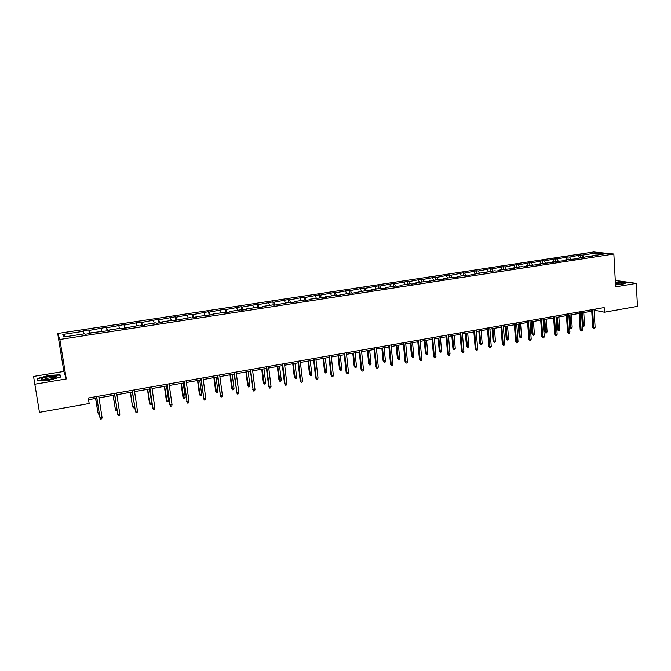 <?xml version="1.0" encoding="UTF-8"?>
<svg xmlns="http://www.w3.org/2000/svg" width="671" height="671" viewBox="0 0 671 671"><rect width="100%" height="100%" fill="white"/><g stroke="black" fill="none" stroke-linecap="round" stroke-linejoin="round"><path stroke-width="1.01" d="M34.699 384.231L66.261 378.939L63.854 371.44L33.55 376.448L39.438 412.329L89.168 403.523L88.295 398.004L604.168 307.57L604.437 312.216L637.45 306.362L636.301 283.363L615.282 280.436M63.854 371.44L57.698 333.495L593.684 251.969L613.856 254.032L59.862 339.459L57.698 333.495M83.867 333.915L83.053 330.82L88.782 329.947L89.36 333.646M65.708 336.699L62.806 334.468L83.338 331.331M89.746 333.588L88.782 329.947M89.084 330.451L106.521 327.247L107.083 330.92M107.578 330.845L106.521 327.247M106.882 327.733L124.051 324.571L124.596 328.228M125.2 328.136L124.051 324.571M124.471 325.049L141.363 321.929L141.9 325.569M142.613 325.46L141.363 321.929M141.849 322.399L158.482 319.321L159.002 322.936M159.824 322.81L158.482 319.321M159.027 319.773L175.399 316.737L175.903 320.335M176.834 320.193L175.399 316.737M176.003 317.182L192.124 314.187L192.611 317.769M193.642 317.609L192.787 314.624L192.124 314.187M192.787 314.624L208.656 311.671L209.126 315.227M210.258 315.051L209.369 312.09L208.656 311.671M209.369 312.09L225.003 309.172L225.456 312.72M226.681 312.527L225.766 309.583L225.003 309.172M225.766 309.583L241.157 306.714L241.602 310.237M242.919 310.036L241.971 307.108L241.157 306.714M241.971 307.108L257.127 304.273L257.538 307.586M258.972 307.561L258 304.659L257.127 304.273M258 304.659L272.921 301.866L273.29 304.928M274.842 305.12L273.843 302.244L272.921 301.866M273.843 302.244L288.538 299.484L288.891 302.428M290.535 302.713L289.503 299.853L288.538 299.484M289.503 299.853L303.988 297.127L304.324 300.054M306.051 300.323L304.995 297.488L303.988 297.127M304.995 297.488L319.262 294.804L319.581 297.714M321.367 297.89L320.319 295.148L319.262 294.804M320.319 295.148L334.368 292.497L334.678 295.391M336.49 295.408L335.466 292.833L334.368 292.497M335.466 292.833L349.306 290.216L349.616 293.101M351.436 292.967L350.455 290.543L349.306 290.216M350.455 290.543L364.085 287.968L364.378 290.828M366.232 290.56L365.276 288.287L364.085 287.968M365.276 288.287L378.704 285.737L378.989 288.589M380.902 288.295L379.937 286.047L378.704 285.737M379.937 286.047L393.172 283.531L393.441 286.366M395.429 286.064L394.439 283.833L393.172 283.531M394.439 283.833L407.473 281.35L407.742 284.177M409.788 283.858L408.79 281.635L407.473 281.35M408.79 281.635L421.631 279.186L421.891 282.005M424.005 281.677L422.982 279.471L421.631 279.186M422.982 279.471L435.638 277.056L435.882 279.849M438.062 279.513L437.031 277.324L435.638 277.056M437.031 277.324L449.495 274.942L449.738 277.727M451.977 277.383L450.92 275.202L449.495 274.942M450.92 275.202L463.208 272.845L463.443 275.622M465.741 275.269L464.676 273.105L463.208 272.845M464.676 273.105L476.779 270.782L477.006 273.533M479.362 273.172L478.28 271.025L476.779 270.782M478.28 271.025L490.207 268.727L490.426 271.478M492.841 271.101L491.742 268.97L490.207 268.727M491.742 268.97L503.502 266.706L503.703 269.432M506.186 269.054L505.07 266.941L503.502 266.706M505.07 266.941L516.653 264.701L516.855 267.419M519.388 267.024L518.255 264.928L516.653 264.701M518.255 264.928L529.679 262.713L529.872 265.414M532.455 265.02L531.315 262.931L529.679 262.713M531.315 262.931L542.571 260.742L542.747 263.443M545.389 263.032L544.231 260.96L542.571 260.742M544.231 260.96L555.328 258.796L555.504 261.48M558.197 261.069L557.022 259.006L555.328 258.796M557.022 259.006L567.96 256.876L568.127 259.543M570.87 259.123L569.679 257.077L567.96 256.876M569.679 257.077L580.457 254.963L580.625 257.622M583.418 257.194L582.218 255.156L580.457 254.963M582.218 255.156L596.284 253.009L604.865 253.898L590.639 256.087L592.459 256.28L586.588 256.708L575.651 258.872L565.158 259.996L566.911 260.214L562.776 260.851L552.225 261.984L553.944 262.21L539.149 263.988L540.843 264.223L525.938 266.018L527.599 266.261L523.321 266.915L521.677 266.672L512.594 268.073L514.221 268.316L499.107 270.145L500.692 270.396L496.33 271.067L494.753 270.807L485.477 272.233L487.029 272.493L481.073 272.912L468.761 275.303L467.251 275.035L457.773 276.486L459.258 276.762L454.745 277.459L453.277 277.182L443.699 278.65L445.141 278.935L440.587 279.639L439.161 279.346L426.27 281.837L424.877 281.543L415.089 283.045L416.456 283.347L411.801 284.068L410.451 283.758L400.553 285.276L401.87 285.586L397.165 286.316L395.856 285.997L385.859 287.532L387.133 287.859L382.378 288.589L381.111 288.262L370.996 289.813L372.229 290.149L366.198 290.551L352.292 293.21L351.118 292.866L336.993 295.567L335.861 295.215L325.401 296.817L326.5 297.178L309.859 299.207L310.916 299.576L305.884 300.348L304.844 299.979L294.141 301.623L295.148 302L290.057 302.78L289.067 302.395L274.053 305.246L273.114 304.852L262.168 306.53L263.066 306.932L257.857 307.737L256.976 307.326L245.896 309.029L246.743 309.44L241.476 310.254L240.646 309.834L229.44 311.554L230.237 311.981L224.902 312.803L224.122 312.376L212.791 314.112L213.529 314.548L195.949 316.704L196.628 317.148L191.168 317.987L190.505 317.534L173.999 320.629L173.395 320.168L161.652 321.971L162.214 322.441L156.628 323.305L156.075 322.826L144.19 324.647L144.701 325.133L139.04 326.005L138.553 325.51L121.241 328.74L120.814 328.236L108.643 330.107L109.021 330.618L90.543 332.891L90.862 333.412L84.991 334.317L84.697 333.789L63.804 336.993L62.806 334.468M90.593 333.453L90.543 332.891M101.766 331.164L101.204 328.605M108.677 330.677L108.643 330.107M119.446 328.446L118.859 325.905M126.542 327.926L126.525 327.364M136.918 325.762L136.305 323.246M144.198 325.209L144.19 324.647M154.187 323.112L153.542 320.612M161.644 322.533L161.652 321.971M171.256 320.495L170.585 318.012M178.88 319.882L178.897 319.321M188.123 317.903L187.427 315.437M195.907 317.257L195.949 316.704M204.798 315.345L204.076 312.896M212.741 314.674L212.791 314.112M221.271 312.812L220.533 310.388M229.381 312.116L229.44 311.554M237.568 310.304L236.796 307.897M245.829 309.583L245.896 309.029M253.672 307.838L252.883 305.448M262.084 307.083L262.168 306.53M269.599 305.389L268.777 303.015M278.155 304.617L278.247 304.064M285.343 302.973L284.504 300.616M294.041 302.168L294.141 301.623M300.91 300.583L300.054 298.243M309.742 299.752L309.859 299.207M316.309 298.218L315.429 295.894M325.276 297.37L325.401 296.817M331.533 295.877L330.635 293.571M340.633 295.005L340.767 294.46M346.588 293.562L345.674 291.273M355.815 292.673L355.965 292.128M361.484 291.281L360.545 289.008M370.837 290.367L370.996 289.813M376.213 289.016L375.257 286.76M385.691 288.077L385.859 287.532M390.79 286.777L389.809 284.538M400.377 285.821L400.553 285.276M405.2 284.563L404.21 282.34M414.904 283.59L415.089 283.045M419.467 282.374L418.452 280.168M429.281 281.375L429.474 280.839M433.575 280.21L432.543 278.012M443.497 279.186L443.699 278.65M447.532 278.062L446.483 275.882M457.563 277.031L457.773 276.486M461.346 275.94L460.281 273.776M471.478 274.884L471.696 274.355M475.018 273.843L473.936 271.696M485.242 272.77L485.477 272.233M488.538 271.763L487.44 269.633M498.872 270.673L499.107 270.145M501.925 269.708L500.809 267.586M512.35 268.601L512.594 268.073M515.169 267.67L514.045 265.565M525.687 266.555L525.938 266.018M528.287 265.657L527.138 263.569M538.888 264.525L539.149 263.988M541.262 263.669L540.105 261.589M551.956 262.512L552.225 261.984M554.103 261.698L552.938 259.627M564.881 260.524L565.158 259.996M566.819 259.744L565.636 257.689M577.681 258.553L577.966 258.033M579.409 257.807L578.209 255.768M590.346 256.607L590.639 256.087M66.261 378.939L59.862 339.459M613.856 254.032L615.626 286.827L636.301 283.363M594.137 310.774L595.806 310.48L604.437 312.216M88.564 399.698L96.8 398.247M98.989 397.861L114.682 395.102M116.888 394.716L132.355 391.99M134.569 391.604L149.818 388.92M152.04 388.534L167.071 385.884M169.302 385.49L184.122 382.889M186.37 382.495L200.981 379.92M203.229 379.526L217.639 376.993M219.895 376.599L234.104 374.099M236.368 373.697L250.375 371.231M252.657 370.837L266.471 368.404M268.752 368.002L282.374 365.603M284.672 365.2L298.109 362.843M300.407 362.432L313.659 360.101M315.966 359.698L329.033 357.4M331.348 356.989L344.24 354.724M346.563 354.313L359.279 352.082M361.61 351.671L374.158 349.465M376.49 349.054L388.87 346.873M391.21 346.462L403.422 344.315M405.762 343.904L417.815 341.782M420.163 341.371L432.057 339.283M434.414 338.863L446.148 336.8M448.505 336.389L460.088 334.351M462.445 333.932L473.877 331.927M476.242 331.508L487.523 329.52M489.897 329.109L501.027 327.146M503.401 326.735L514.397 324.798M516.771 324.378L527.616 322.474M529.998 322.055L540.709 320.168M543.091 319.748L553.659 317.895M556.049 317.475L566.483 315.638M568.874 315.219L579.182 313.407M581.564 312.98L591.747 311.193M595.722 309.054L595.806 310.48M595.865 255.282L596.284 253.009M615.517 284.898L622.302 284.387L626.722 282.667L620.532 281.761L615.374 282.147M60.684 377.035L60.013 374.77L48.455 375.517L37.324 378.536L37.71 380.868L49.511 380.121L60.684 377.035M60.398 377.119L60.013 374.77M37.71 380.868L37.324 378.536M591.663 309.767L592.694 327.406L593.667 327.633L592.61 309.599M595.102 327.364L594.64 328.572L593.835 328.715L593.667 327.633L595.102 327.364L594.053 309.348M593.835 328.715L592.694 327.406M582.294 325.007L584.508 324.932L583.762 312.594M584.508 324.932L584.055 326.114L583.267 326.257L582.344 312.845M583.267 326.257L582.311 325.284M579.09 311.973L580.172 329.696L581.128 329.922L580.021 311.805M582.579 329.654L582.118 330.862L581.312 331.013L581.128 329.922L582.579 329.654L581.48 311.554M581.312 331.013L580.172 329.696M566.391 314.196L567.532 332.002L568.463 332.237L567.305 314.036M569.931 331.969L569.469 333.177L568.656 333.328L568.463 332.237L569.931 331.969L568.782 313.776M568.656 333.328L567.532 332.002M572.162 327.163L571.709 328.354L570.912 328.496L569.813 327.205L572.162 327.163L571.382 314.774M570.912 328.496L569.947 315.026M569.813 327.205L569.05 315.185M559.689 329.419L559.245 330.61L558.44 330.761L557.341 329.461L559.689 329.419L558.876 316.972M558.44 330.761L557.425 317.232M557.341 329.461L556.544 317.383M615.508 284.605C619.593 284.345 621.866 283.9 622.327 283.263L622.302 283.179C621.531 282.667 619.232 282.525 615.408 282.768M620.667 284.001L615.466 283.825M615.382 282.365L620.407 281.996L626.244 282.852M55.836 377.572L56.649 376.666C56.263 375.399 45.368 376.741 42.206 378.444C40.805 379.19 41.048 379.66 42.919 379.845C47.666 379.853 51.969 379.098 55.836 377.572M54.938 377.958L54.577 377.765C51.315 377.446 47.792 377.974 44.026 379.341M37.719 378.729L38.071 380.843L37.719 378.729L48.505 375.802L59.711 375.081L60.315 377.144M553.567 316.444L554.749 334.334L555.672 334.569L554.464 316.284M557.156 334.301L556.695 335.517L555.873 335.668L555.672 334.569L557.156 334.301L555.949 316.024M555.873 335.668L554.749 334.334M547.091 331.7L546.647 332.891L545.842 333.042L544.743 331.734L547.091 331.7L546.244 319.195M545.842 333.042L544.777 319.455M544.743 331.734L543.921 319.606M540.608 318.717L541.841 336.691L542.747 336.934L541.489 318.557M544.24 336.657L543.795 337.882L542.956 338.033L542.747 336.934L544.24 336.657L542.99 318.297M542.956 338.033L541.841 336.691M534.368 333.999L533.931 335.198L533.11 335.349L532.019 334.032L534.368 333.999L533.487 321.443M533.11 335.349L532.011 321.703M532.019 334.032L531.164 321.845M527.515 321.006L528.798 339.065L529.687 339.316L528.371 320.864M531.197 339.04L530.753 340.264L529.914 340.423L529.687 339.316L531.197 339.04L529.897 320.595M529.914 340.423L528.798 339.065M521.518 336.33L521.082 337.53L520.251 337.681L519.169 336.356L521.518 336.33L520.595 323.707M520.251 337.681L519.102 323.967M519.169 336.356L518.28 324.118M514.288 323.33L515.622 341.472L516.494 341.724L515.127 323.179M518.02 341.447L517.576 342.68L516.729 342.839L516.494 341.724L518.02 341.447L516.662 322.91M516.729 342.839L515.622 341.472M508.534 338.679L508.098 339.887L507.268 340.038L506.194 338.704L508.534 338.679L507.578 325.997M507.268 340.038L506.068 326.265M506.194 338.704L505.263 326.408M500.918 325.67L502.311 343.904L503.158 344.164L501.74 325.527M504.701 343.879L504.265 345.12L503.409 345.271L503.158 344.164L504.701 343.879L503.292 325.259M503.409 345.271L502.311 343.904M495.416 341.044L494.988 342.26L494.141 342.42L493.076 341.069L495.416 341.044L494.426 328.312M494.141 342.42L492.9 328.58M493.076 341.069L492.111 328.715M487.406 328.044L488.857 346.362L489.687 346.622L488.211 327.901M491.247 346.337L490.811 347.578L489.947 347.737L489.687 346.622L491.247 346.337L489.78 327.624M489.947 347.737L488.857 346.362M482.164 343.443L481.744 344.668L480.889 344.819L479.824 343.468L482.164 343.443L481.132 330.644M480.889 344.819L479.589 330.92M479.824 343.468L478.826 331.055M473.76 330.434L475.261 348.836L476.075 349.113L474.54 330.3M477.651 348.819L477.224 350.069L476.343 350.228L476.075 349.113L477.651 348.819L476.125 330.023M476.343 350.228L475.261 348.836M468.777 345.867L468.358 347.092L467.494 347.251L466.437 345.884L468.777 345.867L467.704 333.009M467.494 347.251L466.152 333.286M466.437 345.884L465.397 333.412M459.962 332.85L461.522 351.344L462.311 351.621L460.717 332.724M463.913 351.336L463.485 352.585L462.596 352.745L462.311 351.621L463.913 351.336L462.319 332.439M462.596 352.745L461.522 351.344M455.248 348.316L454.837 349.549L453.965 349.7L452.917 348.333L455.248 348.316L454.141 335.399M453.965 349.7L452.564 335.676M452.917 348.333L451.835 335.802M446.014 335.299L447.641 353.877L448.413 354.162L446.752 335.165M450.023 353.869L449.604 355.127L448.706 355.295L448.413 354.162L450.023 353.869L448.371 334.888M448.706 355.295L447.641 353.877M441.577 350.79L441.166 352.023L440.285 352.183L439.253 350.799L441.577 350.79L440.428 337.807M440.285 352.183L438.842 338.083M439.253 350.799L438.129 338.209M431.923 337.765L433.6 356.444L434.355 356.729L432.636 337.639M435.982 356.435L435.571 357.693L434.665 357.861L434.355 356.729L435.982 356.435L434.271 337.354M434.665 357.861L433.6 356.444M427.762 353.29L427.36 354.531L426.471 354.691L425.439 353.298L427.762 353.29L426.58 340.247M426.471 354.691L424.969 340.524M425.439 353.298L424.282 340.65M417.681 340.264L419.417 359.027L420.147 359.329L418.368 340.147M421.799 359.027L421.388 360.293L420.474 360.461L420.147 359.329L421.799 359.027L420.021 339.853M420.474 360.461L419.417 359.027M413.806 355.815L413.403 357.056L412.506 357.224L411.482 355.823L413.806 355.815L412.573 342.705M412.506 357.224L410.954 342.99M411.482 355.823L410.283 343.107M403.279 342.789L405.083 361.644L405.787 361.946L403.95 342.671M407.456 361.644L407.045 362.919L406.123 363.086L405.787 361.946L407.456 361.644L405.62 342.378M406.123 363.086L405.083 361.644M399.698 358.364L399.304 359.614L398.398 359.782L397.383 358.373L399.698 358.364L398.423 345.196M398.398 359.782L396.779 345.481M397.383 358.373L396.142 345.599M388.719 345.339L390.589 364.294L391.268 364.596L389.365 345.23M392.954 364.294L392.552 365.569L391.621 365.745L391.268 364.596L392.954 364.294L391.059 344.936M391.621 365.745L390.589 364.294M385.439 360.939L385.053 362.197L384.131 362.365L383.124 360.948L385.439 360.939L384.122 347.712M384.131 362.365L382.462 348.006M383.124 360.948L381.841 348.115M373.999 347.922L375.936 366.97L376.599 367.28L374.628 347.813M378.301 366.97L377.899 368.253L376.959 368.429L376.599 367.28L378.301 366.97L376.33 347.511M376.959 368.429L375.936 366.97M371.029 363.548L370.644 364.814L369.713 364.982L368.715 363.548L371.029 363.548L369.671 350.254M369.713 364.982L367.993 350.547M368.715 363.548L367.389 350.656M359.119 350.53L361.115 369.671L361.761 369.989L359.723 350.421M363.481 369.679L363.086 370.971L362.13 371.147L361.761 369.989L363.481 369.679L361.451 350.119M362.13 371.147L361.115 369.671M356.46 366.181L356.083 367.456L355.144 367.624L354.154 366.181L356.46 366.181L355.06 352.82M355.144 367.624L353.357 353.122M354.154 366.181L352.787 353.223M344.072 353.164L346.144 372.405L346.756 372.732L344.651 353.063M348.501 372.413L348.115 373.713L347.142 373.89L346.756 372.732L348.501 372.413L346.395 352.761M347.142 373.89L346.144 372.405M341.74 368.849L341.363 370.124L340.415 370.291L339.434 368.84L341.74 368.849L340.289 355.42M340.415 370.291L338.57 355.722M339.434 368.84L338.025 355.823M328.865 355.831L330.996 375.164L331.591 375.5L329.411 355.739M333.344 375.181L332.967 376.481L331.994 376.666L331.591 375.5L333.344 375.181L331.172 355.429M331.994 376.666L330.996 375.164M326.852 371.541L326.483 372.824L325.527 372.992L324.554 371.533L326.852 371.541L325.351 358.046M325.527 372.992L323.623 358.356M324.554 371.533L323.095 358.448M313.474 358.532L315.68 377.966L316.251 378.301L314.003 358.44M318.029 377.974L317.651 379.291L316.67 379.467L316.251 378.301L318.029 377.974L315.789 358.129M316.67 379.467L315.68 377.966M311.805 374.267L311.436 375.55L310.472 375.726L309.507 374.25L311.805 374.267L310.254 360.704M310.472 375.726L308.501 361.015M309.507 374.25L308.006 361.099M297.924 361.258L300.197 380.784L300.734 381.136L298.41 361.174M302.537 380.809L302.168 382.126L301.17 382.302L300.734 381.136L302.537 380.809L300.222 360.855M301.17 382.302L300.197 380.784M296.59 377.018L296.23 378.31L295.248 378.486L294.301 377.001L296.59 377.018L294.988 363.388M295.248 378.486L293.219 363.699M294.301 377.001L292.749 363.783M282.189 364.017L284.538 383.644L285.049 384.005L282.65 363.934M286.869 383.669L286.509 384.995L285.502 385.179L285.049 384.005L286.869 383.669L284.479 363.615M285.502 385.179L284.538 383.644M281.208 379.803L280.855 381.094L279.866 381.279L278.926 379.778L281.208 379.803L279.555 366.106M279.866 381.279L277.769 366.416M278.926 379.778L277.324 366.492M266.27 366.811L268.694 386.538L269.188 386.899L266.706 366.727M271.025 386.563L270.673 387.888L269.65 388.081L269.188 386.899L271.025 386.563L268.559 366.408M269.65 388.081L268.694 386.538M265.649 382.613L265.305 383.913L264.299 384.097L263.376 382.587L265.649 382.613L263.955 368.849M264.299 384.097L262.143 369.167M263.376 382.587L261.724 369.243M250.174 369.629L253.135 389.834L250.585 369.553M254.997 389.49L254.653 390.824L253.613 391.017L253.135 389.834L254.997 389.49L252.455 369.226M253.613 391.017L252.673 389.457M249.922 385.456L249.578 386.764L248.564 386.949L247.649 385.431L249.922 385.456L248.169 371.625M248.564 386.949L246.341 371.944M247.649 385.431L245.947 372.011M233.894 372.48L236.905 392.795L234.271 372.413M238.784 392.451L238.448 393.793L237.4 393.986L236.905 392.795L238.784 392.451L236.167 372.086M237.4 393.986L236.469 392.418M234.011 388.333L233.684 389.65L232.652 389.834L231.747 388.308L234.011 388.333L232.208 374.426M232.652 389.834L230.354 374.754M231.747 388.308L229.994 374.821M217.421 375.374L220.482 395.798L217.765 375.307M222.386 395.445L222.051 396.796L220.994 396.989L220.482 395.798L222.386 395.445L219.685 374.972M220.994 396.989L220.08 395.412M217.924 391.243L217.597 392.569L216.565 392.753L215.668 391.21L217.924 391.243L216.07 377.27M216.565 392.753L214.192 377.597M215.668 391.21L213.864 377.656M200.755 378.293L203.867 398.834L201.074 378.234M205.796 398.482L205.469 399.832L204.395 400.025L203.867 398.834L205.796 398.482L203.011 377.899M204.395 400.025L203.489 398.44M201.652 394.187L201.334 395.513L200.285 395.705L199.404 394.154L201.652 394.187L199.74 380.138M200.285 395.705L197.844 380.474M199.404 394.154L197.542 380.524M183.896 381.245L187.066 401.904L184.181 381.195M189.012 401.543L188.694 402.902L187.612 403.103L187.066 401.904L189.012 401.543L186.144 380.851M187.612 403.103L186.714 401.501M185.196 397.165L184.886 398.499L183.82 398.691L182.948 397.123L185.196 397.165L183.225 383.049M183.82 398.691L181.313 383.384M182.948 397.123L181.036 383.426M166.836 384.24L170.057 405.007L167.087 384.198M172.028 404.647L171.717 406.014L170.619 406.215L170.057 405.007L172.028 404.647L169.075 383.846M170.619 406.215L169.738 404.596M168.547 400.176L168.245 401.518L167.171 401.711L166.307 400.134L168.547 400.176L166.517 385.984M167.171 401.711L164.58 386.328M166.307 400.134L164.336 386.37M149.574 387.268L152.845 408.153L149.792 387.226M154.842 407.783L154.54 409.159L153.433 409.36L152.845 408.153L154.842 407.783L151.797 386.873M153.433 409.36L152.569 407.733M151.705 403.229L151.411 404.571L150.321 404.764L149.482 403.179L151.705 403.229L149.625 388.954M150.321 404.764L147.662 389.297M149.482 403.179L147.452 389.339M132.103 390.329L135.433 411.331L132.288 390.296M137.454 410.962L137.161 412.338L136.037 412.548L135.433 411.331L137.454 410.962L134.317 389.935M136.037 412.548L135.181 410.904M134.569 406.777L134.376 407.658L133.277 407.859L132.447 406.257L130.535 392.309M133.277 407.859L132.69 406.668L134.502 406.341M132.447 406.257L130.359 392.342M114.422 393.424L117.811 414.552L114.573 393.399M119.857 414.175L119.572 415.559L118.431 415.768L117.811 414.552L119.857 414.175L116.628 393.038M113.072 395.387L115.429 409.788L113.214 395.362M117.09 410.795L116.033 410.988L115.429 409.788L116.888 409.52M96.532 396.561L99.979 417.807L96.649 396.544M102.051 417.429L101.766 418.821L100.616 419.031L99.979 417.807L102.051 417.429L98.729 396.175M95.576 398.465L97.966 412.95L95.685 398.44M99.274 414.024L98.587 414.15L97.966 412.95L99.073 412.749M621.522 283.774L622.327 283.263M55.064 377.907L56.649 376.666"/></g></svg>
